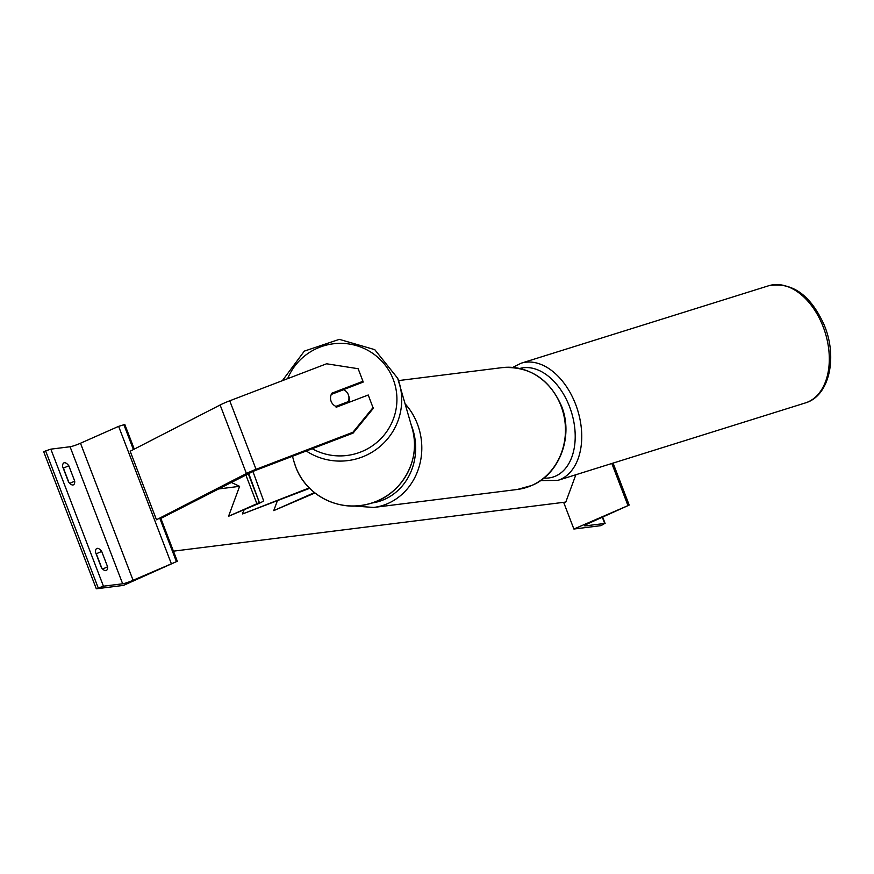 <?xml version="1.0" encoding="UTF-8"?>
<svg xmlns="http://www.w3.org/2000/svg" width="874" height="874" viewBox="0 0 874 874"><rect width="100%" height="100%" fill="white"/><g stroke="black" fill="none" stroke-linecap="round" stroke-linejoin="round"><path stroke-width="1.31" d="M601.072 525.635L573.89 529.032L629.204 505.085L588.934 523.242A8.314 0.929 159 0 0 584.673 525.777A8.314 0.929 159 0 0 585.493 525.864L604.721 523.46L601.072 525.635M563.643 502.321L573.89 529.032M611.822 463.493L627.816 505.161M373.056 407.568L352.888 432.291L353.096 433.1L373.274 408.377L368.238 394.993L337.189 406.869A9.232 9.177 165.3 0 1 335.878 406.388M336.195 407.47L335.878 406.377A9.232 9.144 -15.9 0 1 334.283 405.46A9.232 9.177 165.3 0 1 331.934 393.158L362.972 381.293L358.143 368.719L326.581 363.781L229.742 400.795A14.771 1.65 159 0 0 223.952 403.176A14.771 1.65 159 0 0 220.117 405.001L130.171 451.235L156.468 519.757L246.413 473.511A14.771 1.65 159 0 1 250.259 471.698A14.771 1.65 159 0 1 256.049 469.316L352.888 432.291M353.096 433.1L256.257 470.114A7.385 0.819 159 0 0 253.362 471.304A7.385 0.819 159 0 0 251.45 472.222L160.008 518.839M332.033 394.141A9.232 9.177 165.3 0 1 332.142 393.966L363.18 382.091L362.972 381.293M332.142 393.966L331.934 393.158M348.977 402.357A9.232 9.144 -15.9 0 0 349.065 397.102L348.617 395.529A9.232 9.144 -15.9 0 0 343.602 389.717L331.29 394.425A9.232 9.144 -15.9 0 0 330.853 400.554M348.453 402.564L348.191 401.669A9.232 9.144 -15.9 0 0 348.617 395.529M348.191 401.669L335.878 406.377M95.474 552.182A9.232 3.78 -113.9 0 1 96.817 548.49A9.232 3.78 -113.9 0 1 97.265 548.359A9.232 3.78 -113.9 0 1 101.69 551.396L107.611 566.822A9.232 3.78 66.1 0 1 106.267 570.504A9.232 3.78 66.1 0 1 101.395 567.597L95.474 552.182M62.6 466.53A9.232 3.78 -113.9 0 1 63.944 462.838A9.232 3.78 -113.9 0 1 64.392 462.717A9.232 3.78 -113.9 0 1 68.806 465.755L74.727 481.17A9.232 3.78 66.1 0 1 73.383 484.862A9.232 3.78 66.1 0 1 68.511 481.945L62.6 466.53M95.9 553.286A9.232 3.78 66.1 0 1 96.293 553.788L101.788 568.089M96.304 588.792L123.485 585.394L176.439 561.643L133.088 580.281A8.314 0.929 -21 0 1 122.666 583.788L103.449 586.192L96.304 588.792L43.7 451.76L45.623 450.897L98.227 587.94M68.904 482.448L63.42 468.136A9.232 3.78 66.1 0 0 63.026 467.634M134.268 449.127L124.807 424.48L118.624 426.359L80.484 443.238A8.314 0.929 -21 0 1 70.062 446.745L50.845 449.149L45.623 450.897M160.936 518.61L177.411 561.523M69.756 483.366L74.727 481.17M63.42 468.136L68.806 465.755M102.629 569.018L107.611 566.822M96.293 553.788L101.69 551.396M309.669 488.315L242.644 513.934L309.265 487.911M244.043 510.034L242.513 513.431M277.429 500.638L273.748 510.613L314.465 492.586M273.748 510.613L314.968 492.98M231.446 482.503L239.607 486.326L228.562 516.272L256.901 503.73L259.261 502.31L248.773 473.588M252.925 471.501L263.577 500.66A9.232 1.027 -21 0 1 258.835 503.479L228.562 516.272M218.97 488.916L239.607 486.326M173.423 551.155L565.795 502.058L575.868 474.735M602.35 517.299L604.721 523.46M585.219 525.154L585.493 525.864M612.729 463.209L628.788 505.041M531.632 485.507A61.388 55.608 -97.1 0 0 563.446 413.621A61.388 55.608 -97.1 0 0 502.146 367.626C529.589 366.086 549.353 378.835 561.447 405.907C573.77 435.875 559.808 473.927 531.862 485.441L517.397 489.462A61.388 55.608 -97.1 0 0 531.632 485.507M405.252 403.974A61.388 55.608 82.9 0 1 387.969 503.479A61.388 55.608 82.9 0 1 373.722 507.444L517.397 489.462M371.931 503.009A56.777 51.424 -97.1 0 0 384.385 499.436A56.777 51.424 -97.1 0 0 411.228 424.993M822.521 325.161A61.388 39.942 -107.4 0 0 768.672 285.754C791.975 281.756 810.46 294.789 824.127 324.866C837.74 356.767 829.71 395.988 805.336 402.936A61.388 39.942 -107.4 0 0 822.521 325.161M543.846 478.089A56.777 36.937 -107.4 0 0 568.93 405.11A56.777 36.937 -107.4 0 0 519.79 368.478M768.672 285.754L521.101 363.223A61.388 39.942 72.6 0 1 574.95 402.619A61.388 39.942 72.6 0 1 557.765 480.405L805.336 402.936M229.742 400.795L256.049 469.316M220.117 405.001L246.413 473.511M287.644 378.661A56.777 56.242 164.1 0 1 393.224 379.36A56.777 56.242 164.1 0 1 312.215 448.733M306.271 450.995A61.388 60.819 -15.9 0 0 376.41 449.302A61.388 60.819 -15.9 0 0 399.418 383.446A61.388 60.819 -15.9 0 0 397.703 378.311L374.76 349.655L339.352 339.352L304.327 351.119L282.346 380.693M397.703 378.311L412.178 428.336A61.388 60.819 164.1 0 1 372.368 502.812A61.388 60.819 164.1 0 1 295.783 467.044A61.388 60.819 164.1 0 1 294.068 461.909L292.473 456.272M70.062 446.745L122.666 583.788M50.845 449.149L103.449 586.192M123.835 424.6L133.416 449.564M159.724 518.085L176.439 561.643M118.624 426.359L171.228 563.391M80.484 443.238L133.088 580.281M245.9 475.074L256.901 503.73M248.325 473.817L259.261 502.31M613.078 463.089L629.204 505.085M602.689 517.146L605.125 523.515M398.522 380.594L502.146 367.626M353.752 506.013L373.722 507.444M521.101 363.223L512.754 367.408M540.525 480.58L557.765 480.405M412.178 428.336C422.109 459.975 400.729 496.716 368.129 504.101C339.025 512.186 305.933 495.252 295.783 467.055L294.068 461.909"/></g></svg>
